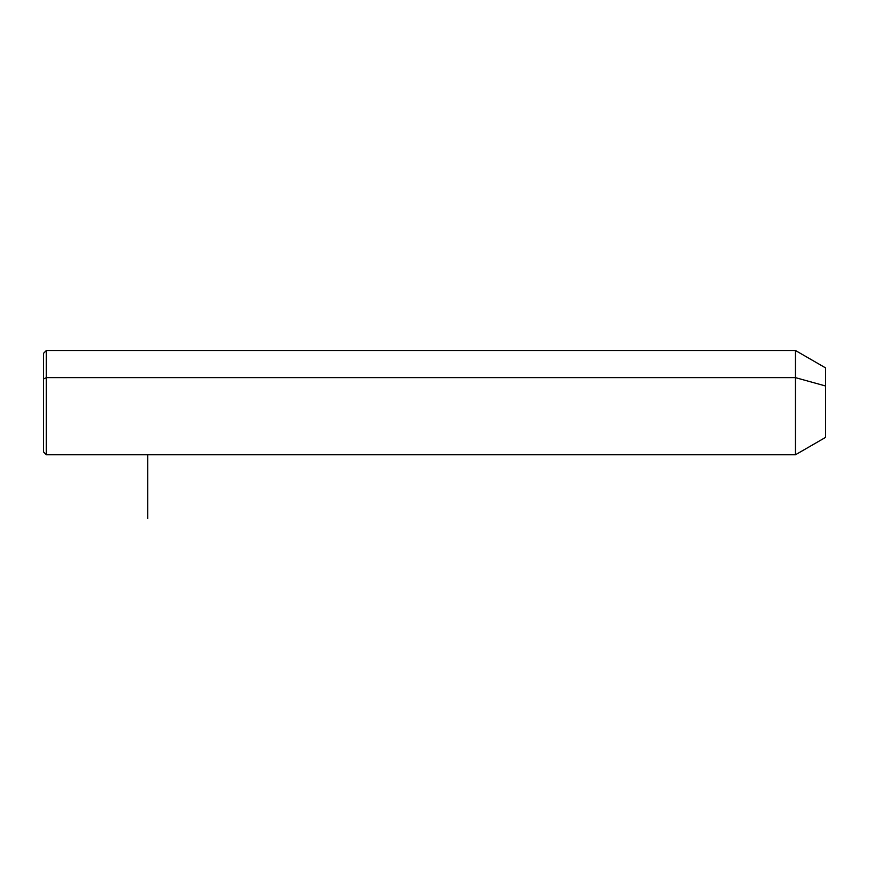<?xml version="1.0" encoding="UTF-8"?>
<svg xmlns="http://www.w3.org/2000/svg" width="869" height="869" viewBox="0 0 869 869"><rect width="100%" height="100%" fill="white"/><g stroke="black" fill="none" stroke-linecap="round" stroke-linejoin="round"><path stroke-width="1.3" d="M43.45 379.025L46.35 377.635L46.35 454.78L43.45 451.88L43.45 353.39L46.35 350.5L795.45 350.5L825.55 367.88L825.55 385.977L795.45 377.635L825.55 385.977L825.55 437.4L795.45 454.78L795.45 350.5L795.45 454.78L46.35 454.78L46.35 377.635L795.45 377.635L46.35 377.635L46.35 350.5L46.35 377.635L43.45 379.025L43.45 426.244M825.55 419.303L825.55 385.977M147.73 454.78L147.73 518.5"/></g></svg>
